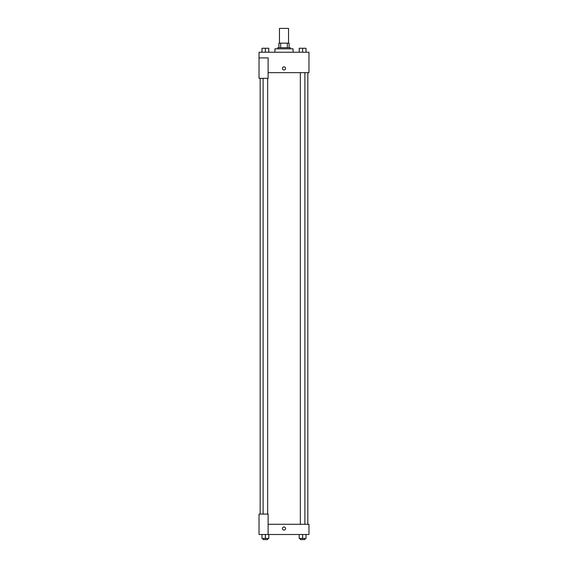<?xml version="1.0" encoding="UTF-8"?>
<svg xmlns="http://www.w3.org/2000/svg" width="568" height="568" viewBox="0 0 568 568"><rect width="100%" height="100%" fill="white"/><g stroke="black" fill="none" stroke-linecap="round" stroke-linejoin="round"><path stroke-width="0.85" d="M288.537 43.154L288.537 28.4L279.463 28.4L279.463 43.154M280.67 47.691L280.67 43.154L278.895 43.154L278.895 47.691L278.895 43.154M280.67 43.154L289.105 43.154L289.105 47.691M287.33 47.691L287.33 43.154M277.759 48.827L277.759 47.691L290.241 47.691L290.241 48.827M293.081 52.228L293.081 48.827L274.919 48.827L274.919 52.228M259.036 57.9L259.036 78.327L268.11 78.327L268.11 57.9L259.036 57.9L259.036 52.228L308.964 52.228L308.964 72.654L268.11 72.654M282.438 68.401A1.562 1.562 0 0 1 284.781 67.045A1.562 1.562 0 0 1 284.781 69.75A1.562 1.562 0 0 1 282.438 68.401M268.11 524.278L308.964 524.278L308.964 534.495L259.036 534.495L259.036 514.068L268.11 514.068L268.11 534.495M282.438 528.538A1.562 1.562 0 0 1 284.781 527.182A1.562 1.562 0 0 1 284.781 529.887A1.562 1.562 0 0 1 282.438 528.538M299.208 534.495L299.208 538.464L306.017 538.464L306.017 534.495L306.017 538.464M302.609 538.464L302.609 534.495M304.881 538.464L304.881 539.6L300.337 539.6L300.337 538.464M261.983 534.495L261.983 538.464L268.792 538.464L268.792 534.495L268.792 538.464M265.391 538.464L265.391 534.495M267.663 538.464L267.663 539.6L263.119 539.6L263.119 538.464M299.208 52.228L299.208 48.259L306.017 48.259L306.017 52.228L306.017 48.259M302.609 52.228L302.609 48.259L300.337 48.252M304.881 48.259L302.609 48.252M261.983 52.228L261.983 48.259L268.792 48.259L268.792 52.228L268.792 48.259M265.391 52.228L265.391 48.259L263.119 48.252M267.663 48.259L265.391 48.252M307.828 524.278L307.828 72.654M260.172 514.068L260.172 78.327M300.337 72.654L300.337 524.278M304.881 72.654L304.881 524.278M267.663 514.068L267.663 78.327M263.119 514.068L263.119 78.327"/></g></svg>
